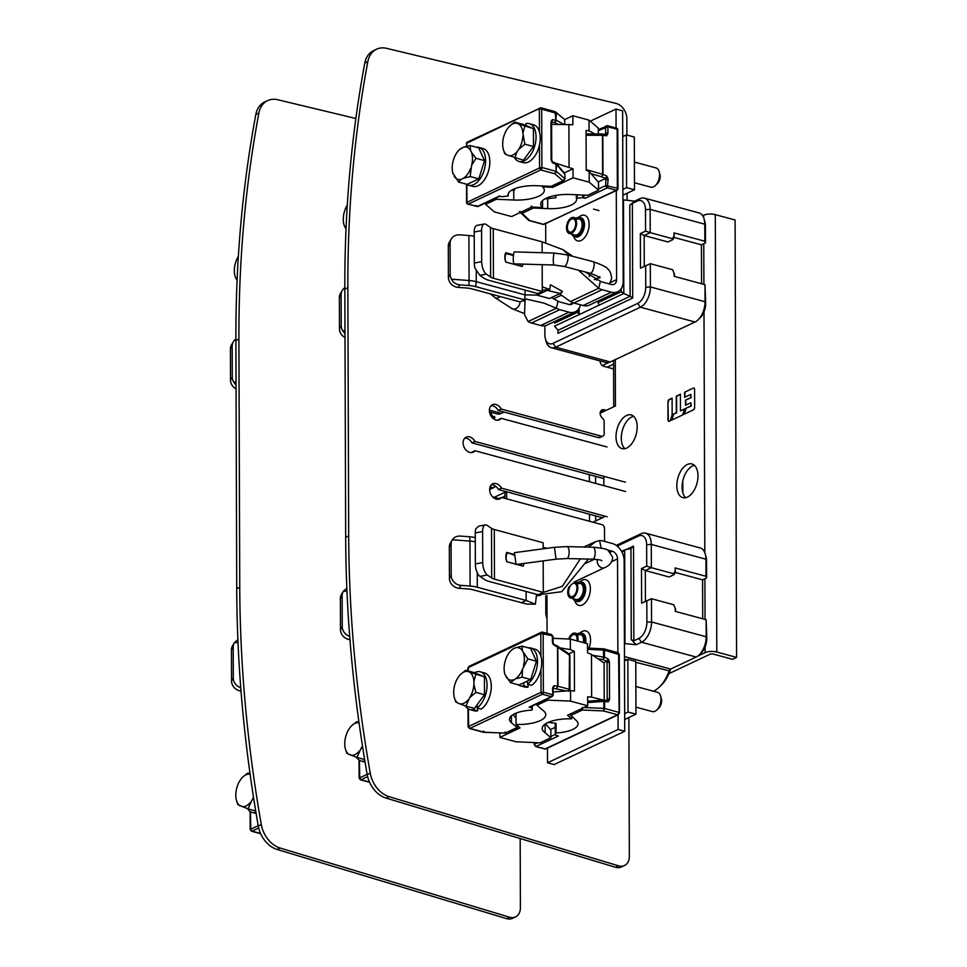 <?xml version="1.0" encoding="UTF-8"?>
<svg xmlns="http://www.w3.org/2000/svg" width="967" height="967" viewBox="0 0 967 967"><rect width="100%" height="100%" fill="white"/><g stroke="black" fill="none" stroke-linecap="round" stroke-linejoin="round"><path stroke-width="1.45" d="M628.876 717.526L629.348 856.375A13.284 9.851 -115.2 0 1 624.464 865.538A13.284 9.851 -115.2 0 1 618.554 865.84L389.145 796.675A24.924 18.47 -115.2 0 1 370.24 773.165A1191.743 883.246 -115.2 0 1 348.7 535.875L347.854 287.707A1191.743 883.246 -115.2 0 1 367.823 61.658A24.924 18.47 -115.2 0 1 376.574 49.208A24.924 18.47 -115.2 0 1 386.607 48.35L615.967 103.396A13.284 9.851 -115.2 0 1 626.846 118.736L626.906 135.029M627.099 193.267L627.124 200.302M599.987 360.896A4.98 3.699 64.8 0 0 603.952 366.348L613.598 368.959M606.188 410.346L604.097 409.778A4.98 3.699 64.8 0 0 601.982 409.923A4.98 3.699 64.8 0 0 600.169 413.707A4.98 3.699 64.8 0 0 602.55 418.264A3.324 2.466 -115.2 0 1 604.133 421.539L604.182 433.82A3.324 2.466 -115.2 0 1 602.961 436.105A3.324 2.466 -115.2 0 1 601.547 436.202L501.232 409.041A8.304 6.153 64.8 0 0 495.95 404.508A8.304 6.153 64.8 0 0 492.433 404.75A8.304 6.153 64.8 0 0 489.64 412.704A8.304 6.153 64.8 0 0 495.998 420.029A8.304 6.153 64.8 0 0 499.516 419.775A8.304 6.153 64.8 0 0 501.269 418.348L606.998 446.972M625.444 482.182L474.978 441.448A8.304 6.153 64.8 0 0 469.684 436.915A8.304 6.153 64.8 0 0 466.167 437.157A8.304 6.153 64.8 0 0 463.374 445.11A8.304 6.153 64.8 0 0 469.732 452.423A8.304 6.153 64.8 0 0 473.25 452.181A8.304 6.153 64.8 0 0 475.002 450.755L625.48 491.49M604.484 541.375A3.324 2.466 -115.2 0 0 604.544 540.71L604.496 528.429A3.324 2.466 -115.2 0 0 601.849 524.61L501.535 497.449A8.304 6.153 64.8 0 1 499.782 498.887A8.304 6.153 64.8 0 1 496.264 499.129A8.304 6.153 64.8 0 1 489.906 491.804A8.304 6.153 64.8 0 1 492.699 483.863A8.304 6.153 64.8 0 1 496.216 483.621A8.304 6.153 64.8 0 1 501.51 488.142L607.228 516.777M376.574 49.208L373.54 50.635A24.924 18.47 64.8 0 0 364.789 63.085A1191.743 883.246 64.8 0 0 344.832 289.133L345.678 537.301A1191.743 883.246 64.8 0 0 367.206 774.591A24.924 18.47 64.8 0 0 386.123 798.101L615.532 867.278A13.284 9.851 64.8 0 0 621.43 866.964L624.464 865.538M501.535 497.449L498.513 498.875A8.304 6.153 -115.2 0 1 498.138 499.31M491.321 484.854A8.304 6.153 -115.2 0 1 493.194 485.047A8.304 6.153 -115.2 0 1 498.476 489.568L602.477 517.732M475.002 450.755L471.981 452.181A8.304 6.153 -115.2 0 1 471.606 452.616M464.789 438.16A8.304 6.153 -115.2 0 1 466.662 438.341A8.304 6.153 -115.2 0 1 471.944 442.874L603.831 478.58M501.269 418.348L498.247 419.775A8.304 6.153 -115.2 0 1 497.872 420.21M491.055 405.753A8.304 6.153 -115.2 0 1 492.916 405.935A8.304 6.153 -115.2 0 1 498.21 410.467L598.525 437.628A3.324 2.466 64.8 0 0 599.927 437.531L602.961 436.105M600.7 411.12A4.98 3.699 -115.2 0 1 601.075 411.205L603.166 411.773M501.51 488.142L498.476 489.568M474.978 441.448L471.944 442.874M501.232 409.041L498.21 410.467M491.043 412.28A4.98 3.699 64.8 0 0 495.007 417.72M495.152 485.93A3.324 2.466 -115.2 0 1 494.016 487.489A3.324 2.466 -115.2 0 1 492.602 487.586L490.076 486.897M499.141 498.368L499.746 498.09A3.324 2.466 64.8 0 1 499.455 498.259A3.324 2.466 64.8 0 1 498.053 498.356L492.662 496.893M520.173 838.522L520.403 907.747A13.284 9.851 -115.2 0 1 515.52 916.909A13.284 9.851 -115.2 0 1 509.609 917.224L280.2 848.059A24.924 18.47 -115.2 0 1 261.295 824.537A1191.743 883.246 -115.2 0 1 239.756 587.259L238.909 339.091A1191.743 883.246 -115.2 0 1 258.878 113.042A24.924 18.47 -115.2 0 1 267.629 100.592A24.924 18.47 -115.2 0 1 277.662 99.722L355.856 118.494M267.629 100.592L264.595 102.019A24.924 18.47 64.8 0 0 255.844 114.469A1191.743 883.246 64.8 0 0 235.888 340.517L236.734 588.685A1191.743 883.246 64.8 0 0 258.262 825.963A24.924 18.47 64.8 0 0 277.178 849.485L506.587 918.65A13.284 9.851 64.8 0 0 512.486 918.336L515.52 916.909M492.602 487.586L489.665 488.976A3.324 2.466 64.8 0 0 490.982 488.915L494.016 487.489M703.674 217.684L703.662 215.23A8.304 2.974 179.8 0 1 715.302 214.638L735.101 220.005L736.588 657.403L732.563 659.301L712.764 653.946L710.431 654.055L668.91 673.636M685.651 497.691A17.442 9.9 105.1 0 1 682.073 487.223A17.442 9.9 105.1 0 1 694.415 465.332M624.863 448.688A17.442 9.9 105.1 0 1 621.285 438.208A17.442 9.9 105.1 0 1 633.627 416.318M504.907 496.204L501.994 497.582M613.574 364.172L607.131 367.206M736.588 657.403L716.789 652.036A8.304 2.974 -0.2 0 0 705.148 652.628L697.63 656.17M703.662 215.23L702.658 215.714M676.803 485.785A17.442 9.9 -74.9 0 0 682.835 497.63A17.442 9.9 -74.9 0 0 697.981 475.8A17.442 9.9 -74.9 0 0 691.949 463.955A17.442 9.9 -74.9 0 0 676.803 485.785M616.015 436.782A17.442 9.9 -74.9 0 0 622.047 448.628A17.442 9.9 -74.9 0 0 637.193 426.785A17.442 9.9 -74.9 0 0 631.161 414.952A17.442 9.9 -74.9 0 0 616.015 436.782M592.976 522.216L603.952 517.031L603.952 515.882M603.855 485.639L603.819 476.332M600.966 411.18L600.978 412.8L615.435 405.983L615.278 359.615M608.811 362.504L602.368 365.538M494.234 497.316L506.212 491.671A8.304 2.974 179.8 0 0 504.895 493.303L504.919 498.368M494.5 417.551L494.5 416.414L493.424 416.91M668.342 420.004L668.004 419.908A2.055 1.172 -74.9 0 0 668.717 421.31A2.055 1.172 -74.9 0 0 669.261 421.249L670.252 420.778L672.15 414.746L672.101 398.114L669.188 399.492A2.055 1.172 -74.9 0 0 667.943 401.994L668.342 420.004A2.055 1.172 -74.9 0 0 668.898 421.334M668.004 419.908L667.943 401.994M682.738 414.891L684.636 408.86L680.478 410.83L680.417 394.198L676.259 396.156L676.32 412.788L673.25 414.239L671.34 420.258L682.738 414.891M684.588 392.227L684.6 397.352L690.837 394.403L690.849 397.606L685.446 400.157L685.458 405.27L690.873 402.719L690.885 405.922L685.724 408.352L683.826 414.372L693.399 409.863A2.055 1.172 -74.9 0 0 694.632 407.349L694.572 389.435A2.055 1.172 -74.9 0 0 693.859 388.045A2.055 1.172 -74.9 0 0 693.315 388.105L684.588 392.227L693.315 388.105M614.19 360.135A8.304 2.974 179.8 0 0 613.574 361.271L613.719 406.793M680.417 394.451L676.598 396.252L676.658 412.885L673.25 414.239M684.539 409.162L680.478 410.83M690.873 402.719L691.224 406.019L685.724 408.352M690.837 394.403L691.187 397.691L685.446 400.157M672.101 398.368L669.527 399.589A2.055 1.172 -74.9 0 0 668.282 402.091M673.588 414.335L671.775 420.053M686.074 408.449L684.261 414.166M685.784 400.253L685.796 405.113M684.926 392.324L684.938 397.183M672.972 239.574L674.289 237.241L673.975 235.996L672.464 238.68L672.972 239.574L667.931 241.955L644.167 235.513L640.359 233.567L640.48 268.161L650.332 263.689L650.404 286.945A16.608 9.428 105.1 0 1 640.372 307.216L555.638 347.177A16.608 9.428 105.1 0 1 551.25 347.697L605.886 362.492A16.608 9.428 -74.9 0 0 610.286 361.972L695.019 322.011A16.608 9.428 -74.9 0 0 698.101 319.811L700.12 317.865A13.284 7.543 -74.9 0 0 705.68 303.408L704.991 284.685L674.108 276.32L674.096 273.214L672.561 269.708L674.096 273.214M701.571 283.754L701.438 244.82L674.168 237.447M673.975 235.996L673.963 232.89L704.846 241.254L705.475 242.922L701.438 244.82M705.475 242.922L705.414 225.855A13.284 7.543 -74.9 0 0 704.883 221.733L704.133 219.038A16.608 9.428 -74.9 0 0 699.044 212.909L644.397 198.114A16.608 9.428 105.1 0 1 650.15 209.392L650.223 232.66L672.464 238.68M554.623 321.515L554.635 323.123L577.831 312.172L577.819 309.936M554.502 321.564L554.635 323.123M598.005 301.051L598.005 302.659L621.201 291.72L621.201 288.71M598.005 302.659L599.25 305.076L623.812 293.497L621.201 291.72M599.25 305.076L579.16 314.65L577.831 312.172M579.076 314.589L554.526 326.169L558.08 330.255L630.097 296.289L632.696 298.066L632.37 203.396L637.374 201.027A13.284 7.543 105.1 0 1 645.485 209.634L645.557 231.113L650.223 232.66L644.167 235.513L644.276 266.372M629.783 205.149L634.727 201.136L623.485 199.903L623.812 293.497L630.097 296.289L629.783 205.149L632.37 203.396M558.08 330.255L557.971 333.301L632.696 298.066M557.959 330.11L557.971 333.301M640.359 233.567L645.557 231.113M645.678 265.707L645.751 287.187A13.284 7.543 105.1 0 1 637.724 303.396L552.991 343.358A13.284 7.543 105.1 0 1 545.412 338.873A13.284 7.543 105.1 0 1 544.88 334.763L544.844 325.758M634.727 201.136L640.009 198.646A16.608 9.428 105.1 0 1 644.397 198.114M704.846 241.254L704.786 224.199A16.608 9.428 -74.9 0 0 704.133 219.038M674.289 237.241L673.963 232.89M698.101 319.811A16.608 9.428 -74.9 0 0 705.052 301.74L704.991 284.685M650.332 263.689L672.561 269.708M674.422 276.405L674.41 273.637M551.25 347.697A16.608 9.428 105.1 0 1 546.162 341.581L545.412 338.873M579.136 308.207L579.16 314.65M616.076 128.031L616.015 109.066L622.615 110.854L623.195 281.47A14.952 11.084 -115.2 0 1 617.695 291.768A14.952 11.084 -115.2 0 1 611.362 292.203L602.127 289.701A16.608 12.317 -115.2 0 1 598.706 288.251L600.386 281.228A8.304 6.153 64.8 0 0 602.09 281.953L611.337 284.455A6.648 4.92 64.8 0 0 614.142 284.262A6.648 4.92 64.8 0 0 616.595 279.681L616.293 190.294M562.371 291.345L560.147 293.472L547.177 290.378L549.812 289.459L550.356 284.757L562.371 291.345L560.34 294.427L570.457 301.571L598.706 288.251L578.423 270.192M569.14 255.385L563.072 249.716L542.1 241.835L493.267 228.623A9.972 3.566 -0.2 0 1 490.487 227.438L486.159 224.477A9.972 4.291 -100.7 0 0 484.334 223.993A9.972 4.291 -100.7 0 0 481.59 230.63L474.217 232.032A9.972 4.291 79.3 0 1 476.973 225.384L484.334 223.993M600.386 281.228L585.24 271.993M572.875 256.364L563.072 249.716M549.812 289.459L542.257 286.824L542.185 264.668M542.136 252.701L542.1 241.835M560.34 294.427L560.147 293.472M547.177 290.378L537.06 295.153L549.474 298.513L559.869 293.605M548.144 289.689L542.269 290.185M474.217 232.032L474.326 263.048A9.972 4.291 79.3 0 0 474.954 268.125L479.85 275.341L484.165 278.303A17.273 6.189 -0.2 0 0 489 280.345L537.833 293.569L542.269 291.478L542.257 286.824M479.85 275.341L486.328 274.108L490.644 277.07A9.972 3.566 179.8 0 0 493.436 278.254L542.269 291.478M486.328 274.108A9.972 4.291 -100.7 0 1 481.687 261.658L481.59 230.63M513.501 254.865L505.729 252.75A11.459 8.498 64.8 0 0 504.834 257.162A11.459 8.498 64.8 0 0 505.765 262.057L522.168 266.505A11.459 8.498 64.8 0 0 522.893 264.112M520.802 264.051A9.972 7.385 -115.2 0 1 520.21 265.973M505.729 252.75L506.164 253.547A9.972 7.385 -115.2 0 0 505.112 257.911A9.972 7.385 -115.2 0 0 505.886 262.093M513.429 255.518L506.164 253.547M537.06 295.153L537.06 293.352M570.457 301.571A16.608 12.317 64.8 0 0 573.878 303.022L583.113 305.524A14.952 11.084 64.8 0 0 589.447 305.089L617.695 291.768M573.346 302.864A6.648 4.92 64.8 0 1 571.775 304.242A6.648 4.92 64.8 0 1 568.971 304.436L559.724 301.934A8.304 6.153 64.8 0 1 558.019 301.208L556.339 308.231L528.091 321.552A16.608 12.317 64.8 0 0 531.512 323.002L540.746 325.504A14.952 11.084 64.8 0 0 547.08 325.069L575.329 311.749A14.952 11.084 -115.2 0 1 568.995 312.184L559.76 309.682A16.608 12.317 -115.2 0 1 556.339 308.231L544.07 303.154L524.658 298.706M580.466 304.81A14.952 11.084 -115.2 0 1 575.329 311.749M545.739 242.874L545.678 223.595M528.091 321.552L524.525 314.626L525.141 298.827M537.06 295.08L525.105 294.911L525.093 290.112M558.019 301.208L551.456 297.57M525.105 294.911L476.272 281.687L475.679 286.619L524.525 299.843L525.105 294.911M524.525 299.843L520.077 301.934L471.243 288.722A9.972 3.566 179.8 0 0 467.315 288.081L458.177 287.392L459.724 284.83C456.025 284.443 453.269 282.557 451.492 279.197A9.972 9.09 -148.7 0 1 450.175 274.435L450.066 243.418A9.972 9.09 -148.7 0 1 451.287 238.982A9.972 9.09 -148.7 0 1 459.772 234.848L468.91 235.525A18.276 6.539 179.8 0 1 474.229 236.262M451.287 238.982L449.51 241.883A9.972 9.09 31.3 0 0 448.301 246.331L448.398 277.348A9.972 9.09 31.3 0 0 458.177 287.392M459.724 284.83L468.874 285.519L469.068 280.515L451.492 279.197M468.874 285.519A17.273 6.189 -0.2 0 1 475.679 286.619M468.91 235.525L469.068 280.515A18.276 6.539 -0.2 0 1 476.272 281.687L476.235 270.82M590.269 121.201L616.015 109.066M576.247 218.179A9.972 5.657 105.1 0 1 577.069 217.708A9.972 5.657 105.1 0 1 579.704 217.394A9.972 5.657 105.1 0 1 583.004 226.302A9.972 5.657 105.1 0 1 577.13 236.311A9.972 5.657 105.1 0 1 574.495 236.625A9.972 5.657 105.1 0 1 571.908 234.207M577.069 219.255A8.304 4.714 105.1 0 1 579.269 218.989A8.304 4.714 105.1 0 1 582.013 226.423A8.304 4.714 105.1 0 1 577.118 234.763A8.304 4.714 105.1 0 1 574.93 235.029M554.429 253.064L514.396 251.891A5.983 0.931 91.7 0 0 513.453 255.276A5.983 0.931 91.7 0 0 514.045 263.846L554.079 265.018A5.983 0.931 -88.3 0 1 553.487 256.448A5.983 0.931 -88.3 0 1 554.429 253.064L567.315 254.901A5.983 1.861 104.8 0 1 568.076 258.527A5.983 1.861 104.8 0 1 564.269 266.469L590.317 273.323A5.983 1.861 -75.2 0 0 594.125 265.381A5.983 1.861 -75.2 0 0 593.363 261.755C602.828 265.188 607.699 267.702 607.965 269.285C610.02 270.639 611.241 273.758 611.615 278.665L609.488 283.947M576.598 223.135A8.304 4.714 105.1 0 1 569.382 233.53A8.304 4.714 105.1 0 1 566.505 227.886A8.304 4.714 105.1 0 1 573.721 217.49A8.304 4.714 105.1 0 1 576.598 223.135M567.387 227.475A6.866 3.904 -74.9 0 0 569.756 232.14A6.866 3.904 -74.9 0 0 575.728 223.546A6.866 3.904 -74.9 0 0 573.346 218.88A6.866 3.904 -74.9 0 0 567.387 227.475M622.905 195.249L634.497 189.774L634.316 137.048L626.398 134.897L622.7 136.649M634.497 189.774L626.58 187.634L626.398 134.897M622.881 189.375L626.58 187.634M594.802 133.954L589.048 130.787L586.075 130.485L586.207 170.192L589.181 171.51L589.217 182.171L598.549 190.161L587.755 195.249L572.899 194.609A26.665 9.549 179.8 0 0 540.734 204.061A26.665 9.549 179.8 0 0 542.572 207.518L531.777 207.047L511.603 216.572L494.439 211.918L485.591 204.339L485.579 202.913M514.529 188.77L514.541 190.112L511.374 190.354M542.535 185.966L542.547 186.849L552.87 187.308L573.044 177.795L573.02 168.79L564.305 172.9M496.349 197.836L496.361 199.262L513.767 200.012A27.076 9.694 179.8 0 0 544.324 190.294A27.076 9.694 179.8 0 0 542.547 186.849M551.625 124.308L572.863 124.743L572.839 115.75L589.012 120.126L589.048 130.787M589.217 182.171L573.044 177.795M552.87 185.882L552.87 187.308M556.001 163.302L573.02 168.79M496.361 199.262L485.591 204.339M542.547 200.58L542.572 207.518M589.012 120.126L598.331 128.115L598.355 133.954M564.559 119.654L572.839 115.75M549.425 198.525L549.425 196.966M568.91 124.344L569.055 167.037M589.181 171.51L598.525 182.364L598.549 190.161M525.903 125.505L525.891 123.595A19.606 11.133 105.1 0 1 529.263 123.619A19.606 11.133 105.1 0 1 534.558 128.841A19.606 11.133 105.1 0 1 524.199 160.848A19.606 11.133 105.1 0 1 519.013 161.465A19.606 11.133 105.1 0 1 514.529 157.802M519.013 161.465L523.244 162.601A19.606 11.133 -74.9 0 0 537.036 152.23A19.606 11.133 -74.9 0 0 538.776 129.989A19.606 11.133 -74.9 0 0 533.482 124.767L529.263 123.619M468.584 185.253L472.803 186.389A19.606 11.133 -74.9 0 0 486.594 176.018A19.606 11.133 -74.9 0 0 488.347 153.765A19.606 11.133 -74.9 0 0 483.053 148.543L478.822 147.407A19.606 11.133 105.1 0 1 484.116 152.629A19.606 11.133 105.1 0 1 473.77 184.624A19.606 11.133 105.1 0 1 468.584 185.253A19.606 11.133 105.1 0 1 466.36 184.153M476.356 147.226A19.606 11.133 105.1 0 1 478.822 147.407M518.638 124.006L533.409 128.611L533.47 146.525L523.413 160.232L506.938 154.925A16.693 9.477 105.1 0 1 503.323 149.426A16.693 9.477 105.1 0 1 502.707 145.727L502.695 142.717A16.693 9.477 105.1 0 1 506.853 129.566L508.545 127.257A16.693 9.477 105.1 0 1 509.633 126.097A16.693 9.477 105.1 0 1 516.934 123.305L518.638 124.006A16.693 9.477 105.1 0 1 522.869 133.204L524.888 144.204L533.47 146.525M533.409 128.611L523.292 124.417L514.71 122.096L516.934 123.305M524.827 126.29L522.869 133.204M509.718 126.012L514.71 122.096M522.881 136.214A16.693 9.477 105.1 0 1 518.723 149.365L517.031 151.674A16.693 9.477 105.1 0 1 512.836 155.046A16.693 9.477 105.1 0 1 508.642 155.627M524.888 144.204L518.723 149.365M517.031 151.674L514.831 157.911M506.938 154.925L504.714 153.717L503.432 149.788M634.473 182.739L650.888 187.187A9.972 5.657 -74.9 0 0 653.523 186.873A9.972 5.657 -74.9 0 0 655.372 185.555A9.972 5.657 -74.9 0 0 659.143 171.618A9.972 5.657 -74.9 0 0 656.097 167.944L634.4 162.069M655.372 185.555L657.391 183.597A6.648 3.771 -74.9 0 0 659.905 174.314L659.143 171.618M459.482 149.619L463.278 147.286A16.693 9.477 105.1 0 1 470.566 150.308L471.558 152.448A16.693 9.477 105.1 0 1 472.488 158.479A16.693 9.477 105.1 0 1 471.594 165.357L470.204 176.55L478.786 178.871L467.146 184.371L458.563 182.05L452.907 173.274M478.786 178.871L484.564 160.619L478.677 147.854L470.107 145.534L470.566 150.308M463.278 147.286L470.107 145.534M453.148 174.06A16.693 9.477 105.1 0 1 452.882 173.214A16.693 9.477 105.1 0 1 453.1 161.151L454.079 158.08A16.693 9.477 105.1 0 1 459.204 149.885A16.693 9.477 105.1 0 1 461.319 148.205M470.627 168.427A16.693 9.477 105.1 0 1 463.386 178.303L461.428 179.221A16.693 9.477 105.1 0 1 454.139 176.199M471.558 152.448L475.982 158.298L484.564 160.619M475.982 158.298L471.594 165.357M470.204 176.55L463.386 178.303M461.428 179.221L458.563 182.05M551.395 159.978L552.423 162.722L556.557 164.559L556.23 163.52L552.362 161.622M539.441 131.826L539.356 108.981L540.468 107.881A1.994 1.136 105.1 0 1 541 107.82L555.131 111.64L555.892 120.162L554.828 122.495L556.4 120.295L552.278 119.666L552.012 121.673M467.81 204.134A1.656 0.943 -74.9 0 0 468.258 204.085L477.227 206.515L476.477 205.512L477.227 206.515A1.994 1.475 64.8 0 0 478.073 206.455L467.81 204.134A1.656 1.656 0 0 1 466.59 202.538L539.562 167.92L541.883 167.496L556.049 171.328L554.78 173.746L556.581 171.57L564.885 178.69L562.975 180.769L564.825 179.197M466.396 146.307L466.735 143.237L540.468 107.881L539.356 108.981L541.689 109.174L541.883 167.496A1.994 1.136 105.1 0 1 540.686 169.926L468.258 204.085A1.656 1.233 64.8 0 1 466.928 202.176L466.868 184.504M564.692 120.827L564.124 119.122L555.348 111.749M508.219 193.787L508.219 196.023A25.589 9.162 179.8 0 1 508.026 194.911A25.589 9.162 179.8 0 1 536.903 185.724L551.166 186.341L562.975 180.769L554.78 173.746L540.686 169.926L539.562 167.92L539.477 145.074M555.892 120.162L556.376 113.248L541.689 109.174A1.994 1.136 105.1 0 0 541 107.82L467.339 142.089A1.656 1.233 64.8 0 0 466.735 143.237L466.735 146.222M563.882 180.684L551.166 186.341M556.037 164.185L554.973 163.072L556.037 164.185L556.049 171.328L556.557 164.547M477.227 206.515L499.419 196.047L501.813 196.7L508.219 196.023M512.8 189.556L513.9 190.161M556.557 164.535L564.873 174.205L565.018 178.919L564.873 174.072M576.368 194.754L576.38 198.32A25.589 9.162 179.8 0 1 576.574 199.444A25.589 9.162 179.8 0 1 547.709 208.618L547.673 198.67L555.892 197.679L555.892 195.382M555.687 195.419L555.699 197.715M544.965 198.876L547.673 198.67M531.149 206.044L533.433 208.002L547.709 208.618M529.046 220.549L543.394 224.477A1.994 1.136 -74.9 0 0 543.913 224.417L545.025 223.317L543.913 224.417L528.55 220.271L529.819 220.597L519.92 211.338M519.871 212.667L521.624 213.574L533.433 208.002M583.585 195.068L583.585 196.011A1.994 1.475 64.8 0 0 585.18 198.295L582.787 197.655L576.38 198.32M577.202 197.933L577.19 194.79M582.787 197.655L582.775 195.032M598.186 181.977L605.56 178.496L601.571 176.743L602.973 174.374L601.571 176.743L591.103 173.746M598.549 188.952L605.777 185.543L617.345 188.239A1.656 0.943 105.1 0 1 616.342 190.257L607.373 187.828L608.086 179.632L605.765 179.753L606.756 176.054L605.56 178.496M602.828 135.32L601.679 133.966L605.826 134.365L606.623 135.767L605.608 133.011L605.584 127.221A1.994 1.475 -115.2 0 1 606.321 125.843L606.321 125.843A1.994 1.475 -115.2 0 1 607.155 125.795L607.905 126.798L607.155 125.795L607.905 126.798L598.343 130.63M617.659 189.073A1.656 1.233 -115.2 0 1 617.055 190.209A1.656 1.656 0 0 0 617.998 188.71L617.345 188.239L617.151 129.3L617.804 129.771A1.656 1.656 0 0 0 616.571 128.164L607.578 125.734L598.343 129.614M602.961 174.447L586.207 169.612M601.426 134.062L602.465 135.307L586.087 135.259M236.021 382.134L233.603 381.941A9.972 9.09 -148.7 0 1 232.285 377.19L232.177 346.174A9.972 9.09 -148.7 0 1 233.398 341.726L231.633 344.639A9.972 9.09 31.3 0 0 230.412 349.087L230.509 380.104A9.972 9.09 31.3 0 0 236.045 388.903M233.398 341.726A9.972 9.09 -148.7 0 1 235.875 339.127M236.033 385.12L233.603 381.941M237.096 280.14A16.693 9.477 105.1 0 1 236.25 278.955L235.259 276.816A16.693 9.477 105.1 0 1 234.993 275.958A16.693 9.477 105.1 0 1 235.211 263.906L236.19 260.836A16.693 9.477 105.1 0 1 238.353 256.388M235.259 276.816L235.017 276.03M237.084 280.321L236.25 278.955M489.483 411.857L496.941 413.876A16.608 9.428 -74.9 0 0 501.341 413.356L504.073 412.063M344.965 330.75L342.548 330.569A9.972 9.09 -148.7 0 1 341.23 325.819L341.121 294.802A9.972 9.09 -148.7 0 1 342.342 290.354L340.577 293.267A9.972 9.09 31.3 0 0 339.357 297.703L339.453 328.732A9.972 9.09 31.3 0 0 344.989 337.531M342.342 290.354A9.972 9.09 -148.7 0 1 344.82 287.755M344.977 333.736L342.548 330.569M346.041 228.756A16.693 9.477 105.1 0 1 345.195 227.583L344.204 225.432A16.693 9.477 105.1 0 1 343.938 224.586A16.693 9.477 105.1 0 1 344.155 212.535L345.134 209.464A16.693 9.477 105.1 0 1 347.298 205.004M344.204 225.432L343.962 224.646M346.029 228.937L345.195 227.583M645.412 601.401L645.315 570.542L669.067 576.973L674.108 574.591L675.425 572.271L675.099 567.919L705.983 576.284L706.611 577.94L702.574 579.849L702.707 618.783M706.611 577.94L706.551 560.884A13.284 7.543 -74.9 0 0 706.019 556.762L705.269 554.067A16.608 9.428 -74.9 0 0 700.181 547.938L645.533 533.143A16.608 9.428 105.1 0 1 651.287 544.421L651.359 567.689L673.6 573.709L675.111 571.014M653.341 691.2A29.904 16.983 -74.9 0 0 653.837 690.982A29.904 16.983 -74.9 0 0 659.397 687.017L661.404 685.071A26.58 15.097 -74.9 0 0 669.913 671.062A6.648 3.771 105.1 0 1 670.941 668.934M659.397 687.017A29.904 16.983 -74.9 0 0 668.959 671.267A3.324 1.886 105.1 0 1 670.022 669.515A3.324 1.886 105.1 0 1 670.639 669.067L696.155 657.04A16.608 9.428 -74.9 0 0 699.238 654.84L701.256 652.894A13.284 7.543 -74.9 0 0 706.817 638.438L706.14 619.714L675.244 611.349L675.232 608.243L673.709 604.726L675.232 608.243M675.317 572.464L702.574 579.849M646.814 600.737L646.887 622.216L651.553 621.974L651.468 598.706L641.617 603.19L641.496 568.584L646.705 566.13L651.359 567.689L645.315 570.542L641.496 568.584M699.238 654.84A16.608 9.428 -74.9 0 0 706.188 636.769L706.14 619.714M651.468 598.706L673.709 604.726M675.558 611.434L675.546 608.666M706.817 638.438L706.188 636.769L651.553 621.974A16.608 9.428 105.1 0 1 641.508 642.245L636.238 644.735L631.258 639.634L630.943 548.494L633.53 546.113L626.217 549.57M624.428 643.575L636.238 644.735M622.095 552.314L624.682 549.909L630.943 548.494M624.996 643.502L624.682 549.909L621.588 551.371M646.887 622.216A13.284 7.543 105.1 0 1 638.861 638.425L633.856 640.783L633.53 546.113M547.02 616.898L546.452 617.164L545.823 613.707L546.996 613.151M545.823 613.707L545.763 595.684M617.2 546.113L638.51 536.056A13.284 7.543 105.1 0 1 646.633 544.663L646.705 566.13M633.856 640.783L631.258 639.634M616.257 545.4L641.145 533.675A16.608 9.428 105.1 0 1 645.533 533.143M705.983 576.284L705.934 559.216A16.608 9.428 -74.9 0 0 705.269 554.067M675.425 572.271L675.099 567.919M674.108 574.591L673.6 573.709M546.947 595.66L547.068 633.349M547.455 748.12L547.515 762.782L554.115 764.571L624.718 731.27L624.138 560.655A14.952 11.084 -115.2 0 0 612.22 543.478L602.973 540.976A16.608 12.317 -115.2 0 0 599.564 540.577L595.769 541.593L588.419 547.117M536.588 594.306L535.38 604.182L526.834 604.109L472.271 589.616A9.972 3.566 179.8 0 0 468.342 588.976L459.192 588.287L460.969 585.386L470.107 586.062A18.276 6.539 -0.2 0 1 477.311 587.235L526.145 600.459L526.121 591.466M535.38 604.182L526.145 600.459L521.104 602.84M475.256 537.579A17.273 6.189 179.8 0 0 469.72 536.782L460.582 536.093C456.871 535.911 454.139 537.132 452.375 539.767L469.95 541.085L469.72 536.782M475.268 541.81A18.276 6.539 179.8 0 0 469.95 541.085L470.107 586.062M460.969 585.386A9.972 9.09 -148.7 0 1 451.19 575.341L451.081 544.324A9.972 9.09 -148.7 0 1 452.302 539.876A9.972 9.09 -148.7 0 1 452.375 539.767M452.302 539.876L450.537 542.789A9.972 9.09 31.3 0 0 449.317 547.237L449.425 578.254A9.972 9.09 31.3 0 0 459.192 588.287M624.718 731.27L618.118 729.481L547.515 762.782M610.25 552.169L612.244 551.226A6.648 4.92 64.8 0 1 617.538 558.866L617.865 652.64M618.07 714.818L618.118 729.481M612.244 551.226L606.732 549.74M580.333 558.878L562.359 586.34L543.297 592.372L543.188 560.884M588.432 559.083L561.682 591.731L538.256 594.753L543.297 592.372L494.463 579.148A9.972 3.566 179.8 0 1 491.671 577.976L491.502 528.345L487.175 525.383A9.972 4.291 -100.7 0 0 485.361 524.9A9.972 4.291 -100.7 0 0 482.606 531.536L482.714 562.552A9.972 4.291 -100.7 0 0 487.344 575.014L491.671 577.976M478.907 526.121L475.837 528.695A9.972 4.291 79.3 0 0 475.244 532.926L475.341 563.954A9.972 4.291 79.3 0 0 479.983 576.405L484.31 579.366A18.276 6.539 -0.2 0 0 489.411 581.53L538.256 594.753M491.502 528.345A9.972 3.566 -0.2 0 0 494.294 529.517L543.128 542.741L543.14 547.395L547.117 548.289M543.152 548.821L543.14 547.395M516.741 564.426L523.183 566.166A11.459 8.498 64.8 0 0 523.957 563.459M515.798 564.16L506.781 561.718A11.459 8.498 64.8 0 1 505.862 556.823A11.459 8.498 64.8 0 1 506.744 552.411L514.287 554.454M521.805 563.737A9.972 7.385 -115.2 0 1 521.225 565.635M506.744 552.411L514.323 555.143M506.913 561.754A9.972 7.385 -115.2 0 1 506.14 557.572A9.972 7.385 -115.2 0 1 507.179 553.209M577.48 582.666A9.972 5.657 105.1 0 1 578.302 582.194A9.972 5.657 105.1 0 1 580.937 581.88A9.972 5.657 105.1 0 1 584.237 590.801A9.972 5.657 105.1 0 1 578.363 600.809A9.972 5.657 105.1 0 1 575.728 601.123A9.972 5.657 105.1 0 1 573.141 598.706M577.662 633.856A9.972 5.657 105.1 0 1 578.471 633.385A9.972 5.657 105.1 0 1 581.119 633.071A9.972 5.657 105.1 0 1 584.273 642.85M578.302 583.754A8.304 4.714 105.1 0 1 580.502 583.488A8.304 4.714 105.1 0 1 583.258 590.922A8.304 4.714 105.1 0 1 578.363 599.262A8.304 4.714 105.1 0 1 576.163 599.516M578.484 634.932A8.304 4.714 105.1 0 1 580.683 634.666A8.304 4.714 105.1 0 1 583.355 642.596M568.705 639.006A8.304 4.714 105.1 0 1 575.135 633.167A8.304 4.714 105.1 0 1 578.012 638.812A8.304 4.714 105.1 0 1 577.807 641.097M577.009 640.879A6.866 3.904 -74.9 0 0 577.13 639.223A6.866 3.904 -74.9 0 0 574.761 634.557A6.866 3.904 -74.9 0 0 569.563 639.042M573.999 581.904A8.304 4.714 105.1 0 1 574.966 581.989A8.304 4.714 105.1 0 1 577.831 587.622A8.304 4.714 105.1 0 1 570.615 598.017A8.304 4.714 105.1 0 1 567.75 592.384A8.304 4.714 105.1 0 1 568.922 586.812M571.376 584.612A6.866 3.904 -74.9 0 0 568.62 591.973A6.866 3.904 -74.9 0 0 571.001 596.627A6.866 3.904 -74.9 0 0 576.961 588.033A6.866 3.904 -74.9 0 0 574.579 583.379A6.866 3.904 -74.9 0 0 571.618 584.382M554.466 547.31L514.456 552.665L516.04 564.51L556.049 559.168L554.466 547.31L566.928 546.597A5.983 2.357 91.4 0 1 569.08 550.767A5.983 2.357 91.4 0 1 566.638 558.551L592.662 559.18A5.983 2.357 -88.6 0 0 595.092 551.395A5.983 2.357 -88.6 0 0 592.952 547.225C602.695 548.132 607.784 549.232 608.195 550.537L612.582 557.052C612.607 561.839 609.923 565.381 604.52 567.702A5.983 4.436 -115.2 0 1 597.255 561.694A5.983 4.436 -115.2 0 1 597.401 559.53M627.861 659.301L635.778 661.44L635.96 714.178L628.042 712.038L627.861 659.301L624.477 660.896M624.682 719.496L635.96 714.178M624.658 713.634L628.042 712.038M568.959 653.849L574.338 651.311L574.471 691.018L570.518 690.631L570.554 701.123L587.706 705.765L587.682 696.772L591.635 697.159L591.49 654.466L587.525 652.725L587.501 643.72L570.337 639.078L570.373 649.57L560.183 647.914M574.338 651.311L570.373 649.57M499.854 733.022L499.866 737.398L520.041 727.885L516.04 724.452A27.076 9.694 179.8 0 0 545.787 714.698A27.076 9.694 179.8 0 0 543.708 710.987L536.951 705.209L547.721 700.132L570.554 701.123M516.04 724.452L516.003 714.226L514.275 713.948M545.581 723.787L550.864 729.928L550.888 737.724L540.094 742.825L516.04 741.774L499.866 737.398M570.337 639.078L553.051 638.329M604.218 700.12L604.097 662.999L591.49 654.466M587.706 705.765L567.532 715.278L571.727 718.868A26.665 9.549 179.8 0 0 542.197 728.465A26.665 9.549 179.8 0 0 545.134 732.793L545.11 724.102M571.727 718.868L571.715 716.595M545.134 732.793L550.888 737.724M603.396 700.06L591.635 697.159M536.951 705.209L536.951 703.783M570.518 690.631L553.233 691.937M547.721 700.132L547.721 698.706M473.407 708.146L473.407 709.669L477.638 710.818L477.625 708.122M477.045 707.965L481.264 709.101A19.606 11.133 -74.9 0 0 489.81 678.169A19.606 11.133 -74.9 0 0 484.515 672.947L480.285 671.811A19.606 11.133 105.1 0 1 485.579 677.033A19.606 11.133 105.1 0 1 477.045 707.965L477.033 704.883M473.407 709.669A19.606 11.133 105.1 0 1 470.047 709.645L474.265 710.793A19.606 11.133 -74.9 0 0 477.638 710.818M470.047 709.645A19.606 11.133 105.1 0 1 465.55 705.995M474.555 672.706A19.606 11.133 105.1 0 1 475.099 672.428A19.606 11.133 105.1 0 1 480.285 671.811M523.836 682.726L523.848 685.893L528.079 687.029L528.067 684.334M527.486 684.177L531.705 685.313A19.606 11.133 -74.9 0 0 540.239 654.381A19.606 11.133 -74.9 0 0 534.956 649.159L530.726 648.023A19.606 11.133 105.1 0 1 536.02 653.245A19.606 11.133 105.1 0 1 527.486 684.177L527.474 681.01M523.848 685.893A19.606 11.133 105.1 0 1 520.476 685.869L524.706 687.005A19.606 11.133 -74.9 0 0 528.079 687.029M520.476 685.869A19.606 11.133 105.1 0 1 518.264 684.769M528.26 647.842A19.606 11.133 105.1 0 1 530.726 648.023M465.852 706.103L474.434 708.424L484.491 694.717L484.431 676.803L474.313 672.609L465.731 670.276L469.66 672.198A16.693 9.477 105.1 0 1 473.903 681.397L473.903 684.406A16.693 9.477 105.1 0 1 469.744 697.558L465.852 706.103L457.971 703.118A16.693 9.477 105.1 0 1 454.345 697.606A16.693 9.477 105.1 0 1 453.728 693.919L453.728 690.909A16.693 9.477 105.1 0 1 457.887 677.758L459.567 675.449A16.693 9.477 105.1 0 1 460.667 674.289A16.693 9.477 105.1 0 1 463.761 672.077A16.693 9.477 105.1 0 1 467.968 671.497M457.971 703.118L455.735 701.909L454.454 697.969M468.064 699.866A16.693 9.477 105.1 0 1 459.663 703.819M460.739 674.204L465.731 670.276M469.66 672.198L484.431 676.803M475.849 674.482L473.903 681.397M473.903 684.406L475.909 692.384L484.491 694.717M475.909 692.384L469.744 697.558M522.531 669.043L522.107 677.166L530.69 679.487L519.037 684.987L510.467 682.666L505.052 674.676A16.693 9.477 105.1 0 1 504.786 673.83A16.693 9.477 105.1 0 1 504.121 668.644A16.693 9.477 105.1 0 1 505.004 661.766L505.971 658.696A16.693 9.477 105.1 0 1 511.096 650.501A16.693 9.477 105.1 0 1 513.223 648.821L515.181 647.902A16.693 9.477 105.1 0 1 522.47 650.924L527.885 658.914L522.531 669.043A16.693 9.477 105.1 0 1 515.29 678.919L510.467 682.666M530.69 679.487L536.455 661.235L530.581 648.47L521.999 646.149L522.47 650.924M522.107 677.166L515.29 678.919M527.885 658.914L536.455 661.235M523.461 653.063A16.693 9.477 105.1 0 1 523.498 665.973M513.332 679.837A16.693 9.477 105.1 0 1 506.043 676.815M505.052 674.676L504.798 673.89M511.386 650.235L513.223 648.821M515.181 647.902L521.999 646.149M635.935 707.143L652.35 711.591A9.972 5.657 -74.9 0 0 656.835 709.947A9.972 5.657 -74.9 0 0 661.005 699.117A9.972 5.657 -74.9 0 0 660.642 696.131A9.972 5.657 -74.9 0 0 660.606 696.022A9.972 5.657 -74.9 0 0 657.56 692.348L635.863 686.473M656.835 709.947L658.853 708.001A6.648 3.771 -74.9 0 0 661.633 700.773A6.648 3.771 -74.9 0 0 661.38 698.79A6.648 3.771 -74.9 0 0 661.368 698.718L660.606 696.022M552.725 642.704L553.74 644.916A3.324 2.466 64.8 0 1 552.411 641.87L552.387 635.766L540.819 633.385L468.197 667.641L468.512 668.777M468.33 708.908L468.705 727.099M552.411 641.87L553.064 642.342L553.039 636.479L551.577 634.57L542.584 632.14A1.656 0.943 -74.9 0 1 543.152 633.264L543.357 692.203L541.024 692.324L468.391 726.58L469.926 728.393A1.994 1.136 105.1 0 1 469.394 728.453L469.394 728.453A1.994 1.136 105.1 0 1 469.37 728.441M552.217 696.578A1.994 1.475 -115.2 0 1 551.323 696.663L542.354 694.233A1.656 0.943 105.1 0 0 543.357 692.203L552.592 694.705L551.323 696.663L529.13 707.131L531.524 707.771L532.273 709.778L531.451 710.165A25.589 9.162 179.8 0 0 509.488 719.303A25.589 9.162 179.8 0 0 511.458 722.808L517.454 727.668L505.173 733.119L505.1 731.983L505.173 733.119L516.982 727.559L517.865 726.012M483.669 731.052L483.512 732.273L469.394 728.453L468.052 726.749L467.992 708.678M516.015 718.203L512.969 714.673M557.536 647.056L569.865 655.348L569.007 653.885L557.222 645.932M569.877 655.493L569.986 689.471L557.669 686.183L556.654 688.589L557.669 686.111L553.886 685.736L553.62 687.742M553.74 644.916L557.536 647.128L557.669 686.183M552.701 636.915L551.117 634.618M540.904 656.23L540.819 633.385A1.656 1.233 -115.3 0 1 541.435 632.237A1.656 1.656 0 0 1 542.584 632.14A1.656 0.943 -74.9 0 0 542.136 632.188A1.656 1.233 -115.3 0 0 541.435 632.237L468.971 666.408L467.859 668.185L467.859 670.856M468.209 670.953L468.197 667.641L469.708 666.348M553.886 686.28A3.324 2.466 64.8 0 0 552.568 688.601L552.906 695.225M529.13 707.131A1.994 1.475 64.8 0 0 529.976 707.07L552.169 696.603L553.245 694.935L553.1 689.302M531.524 706.345L531.524 707.771M569.539 655.831L568.016 653.692L569.539 654.949L569.152 690.728M568.826 691.284L569.974 689.556M532.261 705.995L532.273 709.778M603.251 700.144L604.629 701.474L603.36 700.06L607.433 700.446L608.231 701.837L607.203 699.093L609.536 698.972L609.415 662.359L607.083 662.48L608.086 658.781L606.877 661.235L603.106 659.567L604.472 657.185L603.674 657.077L603.106 659.567L597.739 658.696M618.928 654.526L604.448 650.175L603.299 648.905L603.65 650.054L587.513 649.353M619.122 713.465L618.614 654.006A1.994 1.136 -74.9 0 0 617.925 652.652L619.267 654.357L619.46 712.921L617.611 714.758A1.994 1.136 -74.9 0 0 618.807 712.328L619.122 713.465L617.611 714.758L545.183 748.917A1.656 1.233 64.7 0 0 545.884 748.869L618.348 714.698M534.932 745.339L534.618 744.191A1.994 1.475 64.8 0 0 536.202 746.488L545.183 748.917A1.656 0.943 -74.8 0 1 544.735 748.966L535.742 746.536L558.394 736.02L556.001 735.367L555.263 733.373L556.073 732.986A25.589 9.162 179.8 0 0 578.036 723.836A25.589 9.162 179.8 0 0 576.078 720.33L569.817 714.202M584.008 707.518L603.855 708.376L603.517 710.938L604.653 708.497L618.807 712.328M581.167 708.847L582.352 710.02L582.412 707.445M556.073 732.986L556.037 723.304L548.108 722.434M604.605 701.341L587.694 702.562M603.698 662.733L606.877 661.235M604.46 657.318L603.674 657.089L603.299 648.905M587.513 648.083L603.493 648.833M555.239 727.329L550.525 729.541M556.037 723.304L555.227 723.691L555.263 733.373M438.559 813.912L445.207 815.918M349.691 636.31A9.972 9.09 -148.7 0 1 342.245 626.725L342.149 595.696A9.972 9.09 -148.7 0 1 343.358 591.26A9.972 9.09 -148.7 0 1 343.43 591.139L346.827 588.262M343.358 591.26L341.593 594.173A9.972 9.09 31.3 0 0 340.372 598.609L340.481 629.626A9.972 9.09 31.3 0 0 349.945 639.646M343.43 591.139L346.96 591.405M364.462 759.518L364.91 761.174M364.474 761.053A19.606 11.133 105.1 0 1 361.102 761.029A19.606 11.133 105.1 0 1 356.605 757.366M362.456 745.883A16.693 9.477 105.1 0 1 360.812 748.929L356.908 757.475L346.79 753.281L345.509 749.352M349.027 754.49A16.693 9.477 105.1 0 1 345.4 748.99A16.693 9.477 105.1 0 1 344.784 745.291L344.784 742.281A16.693 9.477 105.1 0 1 348.942 729.13L350.622 726.821A16.693 9.477 105.1 0 1 351.722 725.661A16.693 9.477 105.1 0 1 354.816 723.449A16.693 9.477 105.1 0 1 359.023 722.869L359.059 722.893M356.908 757.475L364.644 759.578M359.12 751.238A16.693 9.477 105.1 0 1 350.719 755.203M351.795 725.588L356.787 721.66L358.975 722.252M356.787 721.66L359.023 722.869M362.637 747.068L360.812 748.929M359.386 760.28L359.76 778.471M367.158 774.313L359.446 777.952L360.981 779.765A1.994 1.136 105.1 0 1 360.449 779.825L360.449 779.825A1.994 1.136 105.1 0 1 360.425 779.825L359.108 778.133L359.047 760.062M329.626 865.296L336.262 867.302M240.747 687.694A9.972 9.09 -148.7 0 1 233.301 678.097L233.204 647.08A9.972 9.09 -148.7 0 1 234.413 642.632A9.972 9.09 -148.7 0 1 234.485 642.523L237.882 639.634M234.413 642.632L232.648 645.545A9.972 9.09 31.3 0 0 231.427 649.993L231.536 681.01A9.972 9.09 31.3 0 0 241.001 691.018M234.485 642.523L238.015 642.789M255.518 810.902L255.965 812.546M255.53 812.425A19.606 11.133 105.1 0 1 252.157 812.401A19.606 11.133 105.1 0 1 247.661 808.75M253.511 797.255A16.693 9.477 105.1 0 1 251.867 800.313L247.963 808.859L237.846 804.665L236.564 800.724M240.082 805.874A16.693 9.477 105.1 0 1 236.456 800.362A16.693 9.477 105.1 0 1 235.839 796.675L235.839 793.665A16.693 9.477 105.1 0 1 239.997 780.514L241.677 778.205A16.693 9.477 105.1 0 1 242.777 777.045A16.693 9.477 105.1 0 1 245.872 774.833A16.693 9.477 105.1 0 1 250.078 774.253L247.842 773.032L250.03 773.624M247.963 808.859L255.699 810.95M250.175 802.622A16.693 9.477 105.1 0 1 241.774 806.575M242.862 776.96L247.842 773.032M253.692 798.452L251.867 800.313M250.441 811.664L250.816 829.855M258.213 825.697L250.501 829.335L252.036 831.149A1.994 1.136 105.1 0 1 251.505 831.209L251.505 831.209A1.994 1.136 105.1 0 1 251.48 831.197L250.163 829.505L250.102 811.434M367.823 61.658L364.789 63.085M347.854 287.707L344.832 289.133M345.678 537.301L348.7 535.875M370.24 773.165L367.206 774.591M389.145 796.675L386.123 798.101M615.532 867.278L618.554 865.84M598.525 437.628L601.547 436.202M604.097 409.778L601.075 411.205M258.878 113.042L255.844 114.469M238.909 339.091L235.888 340.517M236.734 588.685L239.756 587.259M261.295 824.537L258.262 825.963M280.2 848.059L277.178 849.485M506.587 918.65L509.609 917.224M705.148 652.628L705.136 646.875M705.04 619.412L704.895 578.75M704.81 552.713L703.988 311.858M703.903 284.383L703.758 243.732M589.495 521.261L589.471 514.214M589.362 481.711L589.338 474.652M506.599 491.78L506.623 498.827M715.302 214.638L716.789 652.036M595.563 476.344L595.587 483.403M595.696 515.894L595.72 520.923M682.787 480.95L682.823 492.807M637.374 201.027L640.009 198.646M705.414 225.855L704.786 224.199L650.15 209.392L645.485 209.634M645.751 287.187L650.404 286.945L705.052 301.74L705.68 303.408M695.019 322.011L640.372 307.216L637.724 303.396M552.991 343.358L555.638 347.177L610.286 361.972M490.644 277.07L490.487 227.438M493.267 228.623L493.436 278.254M474.326 263.048L481.687 261.658M583.113 305.524L611.362 292.203M540.746 325.504L568.995 312.184M559.76 309.682L531.512 323.002M450.066 243.418L448.301 246.331M448.398 277.348L450.175 274.435M610.358 282.618L616.595 279.681M589.266 276.61A13.284 7.543 -74.9 0 0 589.121 273.008M573.576 236.226A13.284 7.543 -74.9 0 0 581.07 240.505A13.284 7.543 -74.9 0 0 581.094 240.493A13.284 7.543 -74.9 0 0 589.121 224.296A13.284 7.543 -74.9 0 0 581.046 215.665A13.284 7.543 -74.9 0 0 581.01 215.677A13.284 7.543 -74.9 0 0 578.713 217.273M574.495 236.625L575.812 236.988A9.972 5.657 -74.9 0 0 578.423 236.685A9.972 5.657 -74.9 0 0 578.447 236.673A9.972 5.657 -74.9 0 0 584.322 226.665A9.972 5.657 -74.9 0 0 581.022 217.744L579.704 217.394M602.127 289.701L573.878 303.022M596.506 280.14A5.983 4.436 -115.2 0 1 598.476 277.686L594.33 279.644M524.477 313.61L512.063 308.666A5.983 4.146 -57.2 0 0 516.946 307.917A5.983 4.146 -57.2 0 0 520.028 302.49A5.983 4.146 -57.2 0 0 520.065 301.934M500.181 296.555A5.983 4.146 122.8 0 1 494.923 297.606L512.063 308.666M513.767 200.012L513.731 190.173M551.093 159.144L551.746 159.603L551.613 123.002L550.96 122.531L551.093 159.144A3.324 2.466 64.8 0 0 552.423 162.178M552.278 120.198A3.324 2.466 64.8 0 0 550.96 122.531M563.761 124.344L556.4 120.295M564.825 124.344L564.692 120.379L564.704 124.344M558.164 124.32L554.828 122.495L551.819 122.193M478.073 206.455L499.879 196.168M605.765 179.753L605.777 185.543A1.994 1.475 -115.2 0 0 607.373 187.828L585.18 198.295M543.913 224.417L616.342 190.257A1.656 1.233 -115.2 0 0 617.055 190.209L543.394 224.477M606.756 176.054L602.973 174.374L602.84 135.392L606.623 135.767M616.571 128.164A1.656 0.943 -74.9 0 1 617.151 129.3L607.905 126.798L607.929 132.902L605.608 133.011M606.623 135.223A3.324 2.466 64.7 0 0 607.929 132.902M608.086 179.632A3.324 2.466 64.8 0 0 606.756 176.586M583.585 196.011L585.398 195.153M602.598 174.302L602.465 135.307M232.177 346.174L230.412 349.087M230.509 380.104L232.285 377.19M489.375 410.117L501.341 413.356M341.121 294.802L339.357 297.703M339.453 328.732L341.23 325.819M696.155 657.04L641.508 642.245L638.861 638.425M624.464 656.569L670.639 669.067M635.79 662.286L669.913 671.062M626.737 659.832L624.477 659.216M706.551 560.884L705.934 559.216L651.287 544.421L646.633 544.663M638.51 536.056L641.145 533.675M477.263 572.766L477.311 587.235M449.425 578.254L451.19 575.341M451.081 544.324L449.317 547.237M601.184 548.035L599.564 540.577M494.294 529.517L494.463 579.148M479.983 576.405L487.344 575.014M475.341 563.954L482.714 562.552M482.606 531.536L475.244 532.926M617.538 558.866L611.7 561.622M574.821 600.725A13.284 7.543 -74.9 0 0 582.303 605.004A13.284 7.543 -74.9 0 0 590.366 588.794A13.284 7.543 -74.9 0 0 582.279 580.152A13.284 7.543 -74.9 0 0 582.255 580.164A13.284 7.543 -74.9 0 0 579.946 581.771M588.951 648.144A13.284 7.543 -74.9 0 0 589.677 634.811A13.284 7.543 -74.9 0 0 582.46 631.342A13.284 7.543 -74.9 0 0 582.424 631.354A13.284 7.543 -74.9 0 0 580.127 632.962M575.728 601.123L577.045 601.486A9.972 5.657 -74.9 0 0 579.668 601.172A9.972 5.657 -74.9 0 0 585.555 591.151A9.972 5.657 -74.9 0 0 582.255 582.243L580.937 581.88M585.591 643.212A9.972 5.657 -74.9 0 0 582.436 633.421L581.119 633.071M540.952 669.478L541.024 692.324A1.656 1.233 -115.2 0 0 542.354 694.233L469.926 728.393L484.02 732.2L505.173 733.119M511.434 715.785L511.458 722.808M566.251 690.958L553.426 688.262M557.838 647.225L557.971 686.232M552.568 688.601L553.329 688.504M607.203 699.093L607.083 662.48M603.65 650.054L604.448 650.175L604.472 657.185L608.086 658.781M609.415 662.359A3.324 2.466 64.8 0 0 608.086 659.313M608.231 701.293A3.324 2.466 64.7 0 0 609.536 698.972M603.831 701.365L603.855 708.376L604.653 708.497L604.629 701.474L608.231 701.837M570.542 715.592L582.352 710.02L603.517 710.938L617.611 714.758M603.674 657.089L592.747 655.324M534.606 742.583L534.618 744.191L537.749 742.716M555.602 734.291L550.888 736.516M340.481 629.626L342.245 626.725M342.149 595.696L340.372 598.609M367.641 776.622L360.981 779.765L369.491 782.073M231.536 681.01L233.301 678.097M233.204 647.08L231.427 649.993M258.697 828.006L252.036 831.149L260.546 833.445M543.635 290.076L545.509 289.907M561.476 295.14L553.692 298.815M573.213 302.828L569.551 304.557M590.317 273.323C596.796 275.631 599.963 277.239 599.806 278.145L599.721 277.42M599.951 276.731L598.476 277.686M567.315 254.901L593.363 261.755M554.079 265.018L564.269 266.469M522.796 300.664L525.021 301.402M490.62 293.968L494.923 297.606M577.94 235.839L569.382 233.53M582.291 219.811L573.721 217.49M503.323 149.426L503.565 150.284M593.533 209.102L598.948 210.564M555.118 111.64L564.124 119.122M466.59 202.538L466.529 184.274M467.339 142.089A1.656 1.656 0 0 0 466.384 143.6M564.523 173.166L556.23 163.52M551.746 159.603L552.084 160.836M519.569 211.7L528.55 220.271M617.998 188.71L617.804 129.771M601.679 133.966L586.087 133.929M583.814 546.996L595.769 541.593M478.725 526.145L485.361 524.9M583.693 635.488L575.135 633.167M579.185 600.338L570.615 598.017M583.524 584.31L574.966 581.989M574.41 581.892L604.52 567.702M585.797 563.302L594.391 559.252M536.274 595.914L540.71 595.285M592.662 559.18C602.489 559.808 600.845 560.558 601.873 560.679M592.952 547.225L566.928 546.597M556.049 559.168L566.638 558.551M454.345 697.606L454.587 698.464M505.959 733.095L483.887 732.333M557.391 646.016L553.692 644.348M553.064 642.342L553.402 643.563M587.694 701.244L603.36 700.06M603.795 648.833L617.925 652.652M544.735 748.966A1.656 1.656 0 0 0 545.884 748.869M534.268 742.571L534.28 744.626L535.742 746.536M365.067 762.105L361.102 761.029M345.4 748.99L345.642 749.848M369.599 782.303L360.449 779.825M256.122 813.477L252.157 812.401M236.456 800.362L236.697 801.22M260.655 833.687L251.505 831.209"/></g></svg>
